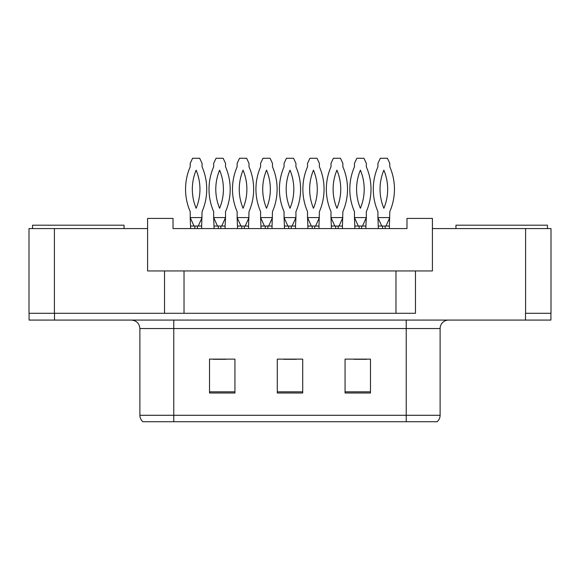 <?xml version="1.0" encoding="UTF-8"?>
<svg xmlns="http://www.w3.org/2000/svg" width="580" height="580" viewBox="0 0 580 580"><rect width="100%" height="100%" fill="white"/><g stroke="black" fill="none" stroke-linecap="round" stroke-linejoin="round"><path stroke-width="0.87" d="M164.539 270.94L147.596 270.94L147.596 228.585L29 228.585L29 313.294L164.539 313.294L164.539 270.94L184.027 270.94L184.027 313.294M551 228.585L551 313.294L551 228.585L432.404 228.585L432.404 270.94L415.461 270.94L415.461 313.294L54.411 313.294L54.411 228.585M432.404 228.585L432.404 218.421L406.986 218.421L406.986 228.585L173.014 228.585L173.014 218.421L147.596 218.421L147.596 228.585M415.461 270.94L395.973 270.94L395.973 313.294M395.973 270.94L184.027 270.94M551 313.294L525.589 313.294L525.589 228.585M440.111 415.287C440.06 417.868 439.075 420.014 437.146 421.725L406.225 421.725L406.225 415.287L440.111 415.287L440.111 328.541A8.468 8.468 0 0 1 448.579 320.073M406.225 421.725L142.854 421.725A8.468 8.468 0 0 1 139.889 415.287L139.889 328.541C139.388 323.401 136.561 320.573 131.421 320.073M370.475 393.008L370.475 359.121L345.064 359.121L345.064 393.008L370.475 393.008M234.936 393.008L234.936 359.121L209.525 359.121L209.525 393.008L234.936 393.008M302.709 393.008L302.709 359.121L277.291 359.121L277.291 393.008L302.709 393.008M550.913 313.294L550.913 320.073L29.087 320.073L29.087 313.294M213.251 359.296L225.961 359.296M354.039 359.296L366.748 359.296M283.649 359.296L296.351 359.296M194.017 226.04L190.211 217.573L190.631 228.585M190.631 226.04L201.644 226.04L201.644 228.585M198.222 226.04L197.374 226.04M194.575 226.04L194.061 226.033M201.644 226.04L202.065 211.642A56.333 56.333 0 0 0 202.065 166.772L202.065 163.357L199.701 158.275L192.582 158.275L190.211 163.357L190.211 166.772A56.333 56.333 0 0 0 190.211 211.642L190.211 217.573L202.065 217.573L198.258 226.04M196.142 170.15A49.554 49.554 0 0 0 196.142 208.271A49.554 49.554 0 0 0 196.142 170.15M217.486 226.04L213.672 217.573L214.1 228.585M214.1 226.04L225.112 226.04L225.112 228.585M225.112 226.04L225.533 217.573L221.719 226.04L220.842 226.04M218.036 226.04L217.522 226.033M213.672 217.573L225.533 217.573L225.533 211.642A56.333 56.333 0 0 0 225.533 166.772L225.533 163.357L223.162 158.275L216.043 158.275L213.672 163.357L213.672 166.772A56.333 56.333 0 0 0 213.672 211.642L213.672 217.573M219.602 170.15A49.554 49.554 0 0 0 219.602 208.271A49.554 49.554 0 0 0 219.602 170.15M32.56 228.585L32.56 225.192L124.047 225.192L124.047 228.585M455.952 228.585L455.952 225.192L547.44 225.192L547.44 228.585M240.954 226.04L237.14 217.573L237.561 228.585M237.561 226.04L248.573 226.04L248.573 228.585M245.159 226.04L244.311 226.04L244.339 228.585M241.505 226.04L240.99 226.033M248.573 226.04L249.001 211.642A56.333 56.333 0 0 0 249.001 166.772L249.001 163.357L246.63 158.275L239.511 158.275L237.14 163.357L237.14 166.772A56.333 56.333 0 0 0 237.14 211.642L237.14 217.573L249.001 217.573L245.188 226.04M243.071 170.15A49.554 49.554 0 0 0 243.071 208.271A49.554 49.554 0 0 0 243.071 170.15M287.883 226.04L284.07 217.573L284.497 228.585M284.497 226.04L295.503 226.04L295.503 228.585M295.503 226.04L295.93 217.573L292.117 226.04L291.24 226.04M288.434 226.04L287.919 226.033M284.07 217.573L295.93 217.573L295.93 211.642A56.333 56.333 0 0 0 295.93 166.772L295.93 163.357L293.56 158.275L286.44 158.275L284.07 163.357L284.07 166.772A56.333 56.333 0 0 0 284.07 211.642L284.07 217.573M290 170.15A49.554 49.554 0 0 0 290 208.271A49.554 49.554 0 0 0 290 170.15M334.812 226.04L330.999 217.573L331.426 228.585M331.426 226.04L342.439 226.04L342.439 228.585M339.017 226.04L338.169 226.04M335.363 226.04L334.849 226.033M342.439 226.04L342.86 211.642A56.333 56.333 0 0 0 342.86 166.772L342.86 163.357L340.489 158.275L333.369 158.275L330.999 163.357L330.999 166.772A56.333 56.333 0 0 0 330.999 211.642L330.999 217.573L342.86 217.573L339.046 226.04M336.929 170.15A49.554 49.554 0 0 0 336.929 208.271A49.554 49.554 0 0 0 336.929 170.15M381.741 226.04L377.935 217.573L378.356 228.585M378.356 226.04L389.368 226.04L389.368 228.585M385.947 226.04L385.098 226.04M382.3 226.04L381.778 226.033M389.368 226.04L389.789 211.642A56.333 56.333 0 0 0 389.789 166.772L389.789 163.357L387.418 158.275L380.299 158.275L377.935 163.357L377.935 166.772A56.333 56.333 0 0 0 377.935 211.642L377.935 217.573L389.789 217.573L385.983 226.04M383.858 170.15A49.554 49.554 0 0 0 383.858 208.271A49.554 49.554 0 0 0 383.858 170.15M264.415 226.04L260.601 217.573L261.029 228.585M261.029 226.04L272.042 226.04L272.042 228.585M268.62 226.04L267.771 226.04M264.973 226.04L264.451 226.033M272.042 226.04L272.462 211.642A56.333 56.333 0 0 0 272.462 166.772L272.462 163.357L270.091 158.275L262.972 158.275L260.601 163.357L260.601 166.772A56.333 56.333 0 0 0 260.601 211.642L260.601 217.573L272.462 217.573L268.656 226.04M266.532 170.15A49.554 49.554 0 0 0 266.532 208.271A49.554 49.554 0 0 0 266.532 170.15M311.344 226.04L307.538 217.573L307.958 228.585M307.958 226.04L318.971 226.04L318.971 228.585M315.549 226.04L314.701 226.04M311.902 226.04L311.387 226.033M318.971 226.04L319.399 211.642A56.333 56.333 0 0 0 319.399 166.772L319.399 163.357L317.028 158.275L309.909 158.275L307.538 163.357L307.538 166.772A56.333 56.333 0 0 0 307.538 211.642L307.538 217.573L319.399 217.573L315.585 226.04M313.468 170.15A49.554 49.554 0 0 0 313.468 208.271A49.554 49.554 0 0 0 313.468 170.15M358.281 226.04L354.467 217.573L354.887 228.585M354.887 226.04L365.9 226.04L365.9 228.585M365.9 226.04L366.328 217.573L362.514 226.04L361.637 226.04M358.832 226.04L358.317 226.033M354.467 217.573L366.328 217.573L366.328 211.642A56.333 56.333 0 0 0 366.328 166.772L366.328 163.357L363.957 158.275L356.838 158.275L354.467 163.357L354.467 166.772A56.333 56.333 0 0 0 354.467 211.642L354.467 217.573M360.397 170.15A49.554 49.554 0 0 0 360.397 208.271A49.554 49.554 0 0 0 360.397 170.15M406.225 320.073L406.225 328.541L139.889 328.541M440.111 328.541L406.225 328.541L406.225 415.287L173.775 415.287L173.775 421.725M139.889 415.287L173.775 415.287L173.775 320.073M525.502 320.073L525.502 313.294M54.498 320.073L54.498 313.294M302.709 391.834L277.291 391.834M234.936 391.834L209.525 391.834M370.475 391.834L345.064 391.834M194.865 226.04L194.865 228.585M197.41 226.04L197.41 228.585M218.334 226.04L218.334 228.585M220.871 226.04L220.871 228.585M241.802 226.04L241.802 228.585M288.731 226.04L288.731 228.585M291.269 226.04L291.269 228.585M335.661 226.04L335.661 228.585M338.198 226.04L338.198 228.585M382.59 226.04L382.59 228.585M385.135 226.04L385.135 228.585M265.263 226.04L265.263 228.585M267.808 226.04L267.808 228.585M312.192 226.04L312.192 228.585M314.737 226.04L314.737 228.585M359.129 226.04L359.129 228.585M361.666 226.04L361.666 228.585"/></g></svg>
